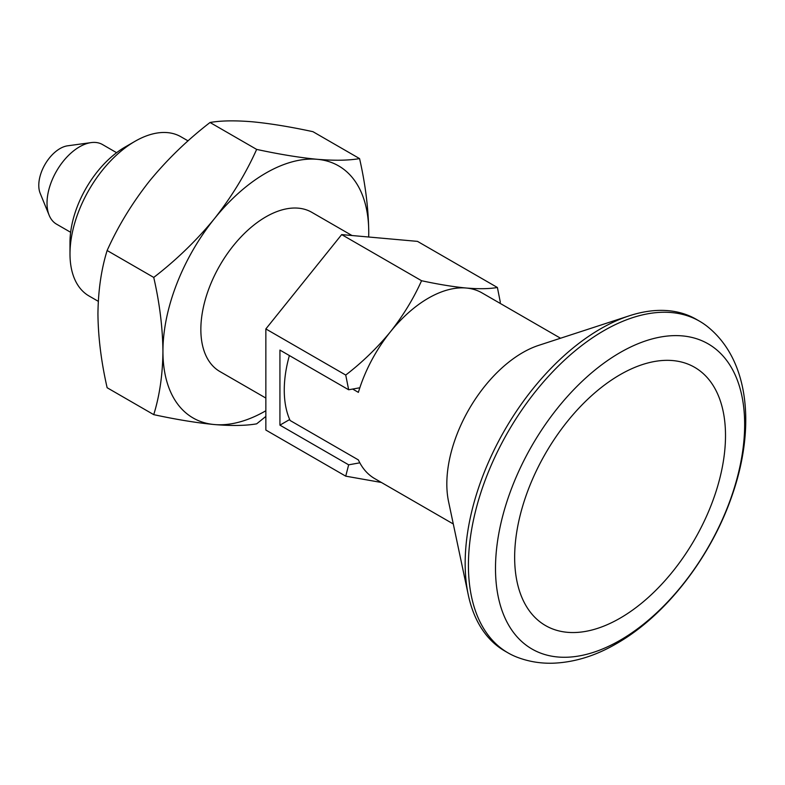 <?xml version="1.0" encoding="UTF-8"?>
<svg xmlns="http://www.w3.org/2000/svg" width="785" height="785" viewBox="0 0 785 785"><rect width="100%" height="100%" fill="white"/><g stroke="black" fill="none" stroke-linecap="round" stroke-linejoin="round"><path stroke-width="1.18" d="M453.288 523.978L374.72 478.614A107.241 61.917 -60 0 1 359.824 462.826L348.658 464.828L279.931 425.146L289.685 419.514M279.931 425.146L279.931 350.09L348.658 389.772L359.824 387.77A107.241 61.917 -60 0 1 390.42 331.8A107.241 61.917 -60 0 1 466.251 288.026A107.241 61.917 -60 0 1 481.961 292.874L560.529 338.227M256.656 149.405C279.342 154.302 299.556 157.608 317.297 159.306C334.596 160.729 348.687 160.493 359.569 158.599L312.95 131.684C290.264 126.787 270.05 123.48 252.309 121.783C235.009 120.36 220.919 120.596 210.037 122.489L256.656 149.405C245.774 173.652 231.683 196.76 214.393 218.721A145.539 84.024 -60 0 1 317.297 159.306A145.539 84.024 -60 0 1 368.754 232.517C368.489 208.83 365.417 184.19 359.569 158.599M210.037 122.489C187.35 139.995 167.136 159.561 149.395 181.198C132.096 203.168 118.005 226.276 107.133 250.513L153.742 277.429C176.429 259.933 196.642 240.357 214.393 218.721A145.539 84.024 -60 0 0 162.937 351.346C162.662 327.659 159.6 303.02 153.742 277.429M265.85 416.423L256.656 423.841C245.744 425.735 231.654 425.97 214.393 424.548C196.603 422.84 176.38 419.533 153.742 414.647L107.133 387.731C101.236 361.826 98.164 337.187 97.939 313.814C98.213 290.45 101.275 269.353 107.133 250.513M499.81 303.177L500.32 302.215L497.396 287.496L417.502 241.378L341.671 234.597L265.85 328.935L345.734 375.053L348.658 389.772M265.85 328.935L265.85 430.043L345.734 476.161L381.402 482.471M348.658 464.828L345.734 476.161M98.282 301.322L89.029 295.984A91.924 53.066 -60 0 1 69.993 253.898A91.924 53.066 -60 0 1 134.981 141.329A91.924 53.066 -60 0 1 180.942 136.776L188.057 140.878M153.742 414.647C159.64 395.552 162.701 374.445 162.937 351.346A145.539 84.024 -60 0 0 214.393 424.548A145.539 84.024 -60 0 0 265.85 410.761M70.64 232.291L56.54 224.157A45.962 26.533 -60 0 1 49.161 215.276L40.182 193.306A30.036 17.339 -60 0 1 45 164.428A30.036 17.339 -60 0 1 67.598 145.814L91.119 142.605A45.962 26.533 -60 0 1 102.501 144.548L116.592 152.692M49.161 215.276A45.962 26.533 -60 0 1 56.54 171.091A45.962 26.533 -60 0 1 91.119 142.605M69.993 253.898L69.993 242.398A77.823 44.931 -60 0 1 125.021 147.08L134.981 141.329M508.081 652.904L504.834 651.03A191.501 110.557 -60 0 1 468.262 594.814L448.559 501.586A107.241 61.917 -60 0 1 538.775 345.331L629.364 315.776A191.501 110.557 -60 0 1 696.324 319.338L699.582 321.222A191.501 110.557 -60 0 1 707.422 326.56C750.401 361.002 755.327 429.886 731.738 496.493C710.631 557.468 665.808 615.528 616.549 643.612C595.452 655.926 574.149 662.462 552.62 663.217C540.051 663.531 528.05 661.47 516.628 657.025A191.501 110.557 -60 0 1 508.081 652.904A191.501 110.557 -60 0 1 508.081 431.779A191.501 110.557 -60 0 1 699.582 321.222M352.661 389.056L358.372 392.363A107.241 61.917 -60 0 1 359.824 387.77M359.824 462.826A107.241 61.917 -60 0 1 358.372 459.912L290.126 420.505A107.241 61.917 -60 0 1 289.38 355.546M468.262 594.814A191.501 110.557 -60 0 1 629.364 315.776M620.081 640.295A176.183 101.716 -60 0 1 512.193 486.808A176.183 101.716 -60 0 1 727.97 362.228A176.183 101.716 -60 0 1 620.081 640.295M620.081 618.178A149.091 86.075 -60 0 1 522.565 506.482A149.091 86.075 -60 0 1 580.017 406.973A149.091 86.075 -60 0 1 725.507 435.577A149.091 86.075 -60 0 1 620.081 618.178M341.671 234.597L421.565 280.726C413.528 298.624 403.147 315.658 390.42 331.8C377.31 347.775 362.415 362.199 345.734 375.053M497.396 287.496C489.349 288.9 478.978 289.076 466.251 288.026C453.141 286.76 438.246 284.327 421.565 280.726M265.85 398.064L219.888 371.531A91.924 53.066 -60 0 1 219.888 265.389A91.924 53.066 -60 0 1 311.802 212.323L351.984 235.52M368.754 232.517A145.539 84.024 -60 0 1 368.685 237.011L368.754 232.517"/></g></svg>
